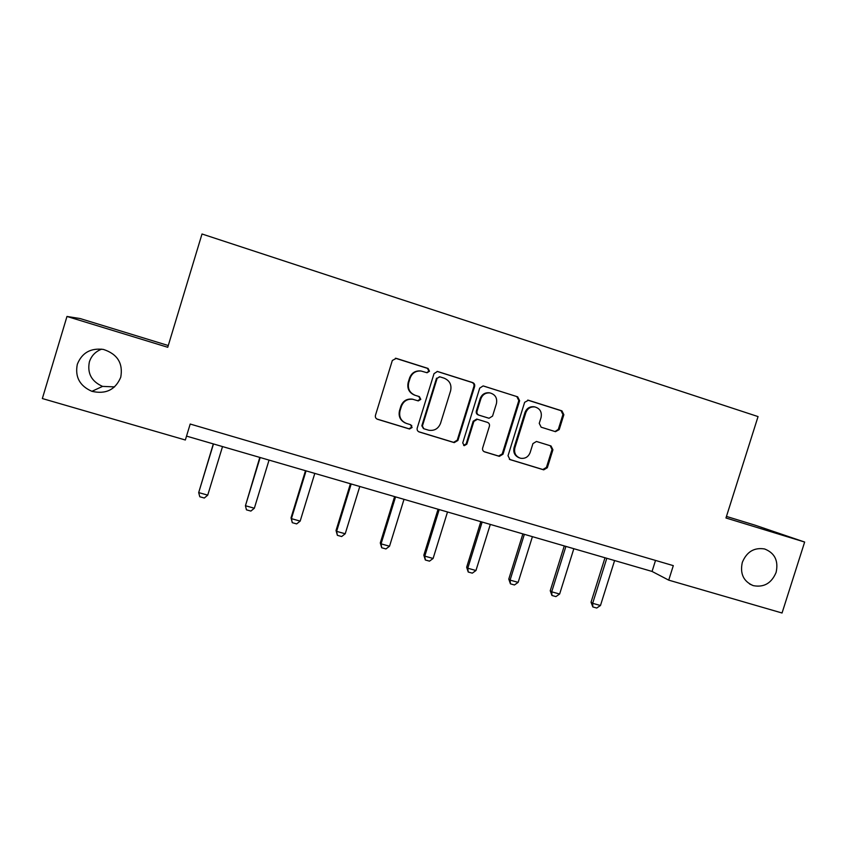 <?xml version="1.0" encoding="UTF-8"?>
<svg xmlns="http://www.w3.org/2000/svg" width="847" height="847" viewBox="0 0 847 847"><rect width="100%" height="100%" fill="white"/><g stroke="black" fill="none" stroke-linecap="round" stroke-linejoin="round"><path stroke-width="1.27" d="M429.482 371.219L428.053 368.434L396.28 358.366L392.33 360.462L375.454 415.326C375.062 417.222 375.761 418.545 377.529 419.286L409.514 429.006L412.108 427.491L410.679 424.739L406.581 423.489C400.97 421.139 398.778 416.936 400.006 410.869L401.414 406.316C403.511 401.076 407.322 398.736 412.86 399.308L418.291 400.906L420.79 399.371L419.36 396.608L415.263 395.337C409.662 392.944 407.471 388.72 408.709 382.643L410.117 378.09C412.097 373.04 415.761 370.679 421.086 371.028L427.089 372.754L429.482 371.219M426.772 372.691L428.889 371.134L427.47 368.36L395.411 358.228M376.883 419L408.974 428.773L411.568 427.259L410.604 424.718M417.677 400.726L420.228 399.212L418.799 396.46L415.263 395.337M742.321 562.355C739.833 573.673 743.475 581.434 753.237 585.626C763.899 587.67 771.522 583.265 776.106 572.424C778.626 560.82 774.793 553.006 764.629 548.972C754.19 547.278 746.758 551.746 742.321 562.355M77.31 364.295C74.832 376.926 79.703 385.936 91.91 391.325C105.801 394.501 115.414 389.8 120.75 377.233C123.228 363.31 117.458 354.046 103.429 349.43C90.65 347.831 81.947 352.776 77.31 364.295M101.693 349.133C95.51 351.494 91.402 355.74 89.38 361.87C87.125 373.315 91.529 381.489 102.572 386.391L114.578 386.888M555.473 431.674L559.211 429.609L563.858 414.712L561.953 410.869L528.433 400.25L524.642 402.314L508.02 455.75L509.968 459.582L543.721 469.852L547.321 467.735L552.922 449.778L551.016 445.967L536.447 441.467L532.932 443.606L530.148 452.552C528.327 456.999 525.119 458.894 520.524 458.248C515.728 456.522 513.843 453.06 514.87 447.862L525.807 412.711C527.49 408.487 530.508 406.56 534.87 406.931C540.026 408.487 542.091 412.013 541.064 417.507L539.243 423.352L541.159 427.195L555.473 431.674M725.964 517.983L804.65 542.048L782.046 613.006L668.717 580.142L673.301 565.637L190.194 424.04L185.345 440.006L42.35 398.545L66.977 316.46L167.748 347.281L202.01 233.994L758.054 416.586L725.964 517.983M474.627 386.497C475.008 384.623 474.352 383.31 472.637 382.569L437.423 371.452L434.024 373.654L417.222 428.063C416.84 429.948 417.518 431.25 419.265 431.981L454.225 442.621L457.899 440.461L474.627 386.497L473.918 386.37C474.309 384.496 473.642 383.193 471.938 382.452L437.126 371.42M483.563 386.031L517.676 396.841L519.624 400.726L502.991 454.214L499.359 456.353L484.622 451.875C482.917 451.155 482.261 449.873 482.652 448.01L489.407 426.242C489.788 424.379 489.132 423.087 487.438 422.367L477.401 419.276L473.865 421.435L466.824 444.167L464.251 445.67L462.737 442.917L479.73 388.106L483.118 385.925L517.676 396.841M168.278 345.534L80.063 318.536L66.977 316.46M804.65 542.048L755.101 525.193L726.451 516.426M186.52 436.11L652.052 571.439L668.717 580.142M655.525 560.428L652.052 571.439M411.589 426.02L411.758 425.49M421.086 371.028L420.514 370.944C415.199 370.594 411.557 372.945 409.577 377.984L410.117 378.09M414.712 395.189C409.122 392.807 406.941 388.593 408.169 382.526L409.577 377.984M413.41 399.413L412.309 399.138C406.793 398.577 402.992 400.906 400.896 406.137L401.414 406.316M405.353 423.024C400.229 420.472 398.281 416.364 399.498 410.679L400.896 406.137M418.651 431.716L453.579 442.346L457.242 440.196L473.918 386.37M439.868 376.83L437.147 378.291L422.399 426.009L423.828 428.751L428.794 430.244C434.447 431.007 438.365 428.698 440.546 423.32L450.604 390.806C451.843 384.782 449.693 380.578 444.156 378.185L439.868 376.83M439.54 376.756L437.147 378.291M423.447 428.593L421.838 425.776L436.533 378.185M484.029 451.62L498.597 456.046L502.229 453.918L518.819 400.567L516.871 396.692M477.708 419.35L476.702 419.064L473.177 421.224L466.146 443.892L466.824 444.167M464.251 445.67L463.648 445.416L466.146 443.892M496.427 403.638C497.443 398.058 495.315 394.49 490.021 392.934C485.617 392.585 482.578 394.533 480.895 398.757L477.02 411.261C476.639 413.135 477.295 414.427 479.01 415.157L489.047 418.259L492.552 416.099L496.427 403.638M489.767 392.881L489.28 392.786C484.886 392.447 481.858 394.384 480.185 398.598L480.895 398.757M488.73 418.185L478.301 414.956C476.596 414.236 475.929 412.934 476.321 411.07L480.185 398.598M534.605 406.878L534.023 406.751C529.671 406.391 526.654 408.307 524.981 412.521L525.807 412.711M519.158 457.793C514.743 455.877 513.049 452.467 514.076 447.576L524.981 412.521M509.375 459.339L542.853 469.513L546.442 467.406L552.032 449.492L550.222 445.723M555.029 431.536L558.311 429.365L562.937 414.522L561.042 410.689L527.681 400.112M213.317 443.902L198.685 492.594L207.737 495.135L222.517 446.581M207.737 495.135L204.318 498.025L199.797 496.755L198.685 492.594L213.486 443.944M259.796 457.412L245.439 505.733L254.344 508.232L269.05 460.101M254.344 508.232L250.881 511.08L246.435 509.83L245.439 505.733L260.167 457.518M305.492 470.699L291.029 517.845L291.41 518.65L300.166 521.106L314.798 473.399M300.166 521.106L296.662 523.912L292.289 522.684L291.029 517.845M306.063 470.858L291.41 518.65L292.289 522.684M350.414 483.753L336.037 530.508L336.608 531.355L345.216 533.769L359.784 486.474M345.216 533.769L341.669 536.532L337.381 535.325L336.037 530.508M351.187 483.976L336.608 531.355L337.381 535.325M394.607 496.596L380.292 542.948L381.065 543.848L389.525 546.23L404.008 499.338M389.525 546.23L385.946 548.941L381.711 547.755L380.292 542.948M395.56 496.882L381.065 543.848L381.711 547.755M438.068 509.238L423.828 555.187L424.781 556.13L433.103 558.469L447.512 511.98M433.103 558.469L429.482 561.148L425.321 559.983L423.828 555.187M439.201 509.566L424.781 556.13L425.321 559.983M480.821 521.657L466.655 567.225L467.777 568.221L475.961 570.518L490.307 524.42M475.961 570.518L472.308 573.154L468.222 572.011L466.655 567.225M482.134 522.048L467.777 568.221L468.222 572.011M522.874 533.885L508.782 579.073L510.085 580.11L518.142 582.376L532.414 536.659M518.142 582.376L514.447 584.97L510.434 583.837L508.782 579.073M524.367 534.319L510.085 580.11L510.434 583.837M564.271 545.923L550.243 590.73L551.704 591.809L559.634 594.033L573.832 548.697M559.634 594.033L555.918 596.595L551.958 595.483L550.243 590.73M565.912 546.4L551.704 591.809L551.958 595.483M604.991 557.76L591.037 602.206L592.667 603.318L600.47 605.51L614.594 560.555M600.47 605.51L596.722 608.03L592.826 606.939L591.037 602.206M606.801 558.289L592.667 603.318L592.826 606.939M427.47 368.36L428.053 368.434M418.799 396.46L419.36 396.608M408.169 382.526L408.709 382.643M408.836 428.741L409.376 428.974M457.242 440.196L457.899 440.461M453.399 442.293L454.045 442.568M418.704 431.737L419.265 431.981M437.306 371.473L437.92 371.568M471.938 382.452L472.637 382.569M421.838 425.776L422.399 426.009M518.819 400.567L519.624 400.726M502.229 453.918L502.991 454.214M498.438 456.004L499.201 456.311M473.177 421.224L473.865 421.435M476.321 411.07L477.02 411.261M478.301 414.956L479.01 415.157M514.076 447.576L514.87 447.862M552.032 449.492L552.922 449.778M546.442 467.406L547.321 467.735M542.705 469.482L543.573 469.81M527.766 400.123L528.433 400.25M561.042 410.689L561.953 410.869M562.937 414.522L563.858 414.712M558.311 429.365L559.211 429.609M749.595 583.985L753.237 585.626M102.572 386.391L91.91 391.325M417.73 400.737L418.291 400.906M412.309 399.138L412.86 399.308M408.974 428.773L409.514 429.006M453.579 442.346L454.225 442.621M498.597 456.046L499.359 456.353M476.702 419.064L477.401 419.276M489.28 392.786L490.021 392.934M534.023 406.751L534.87 406.931M542.853 469.513L543.721 469.852"/></g></svg>
